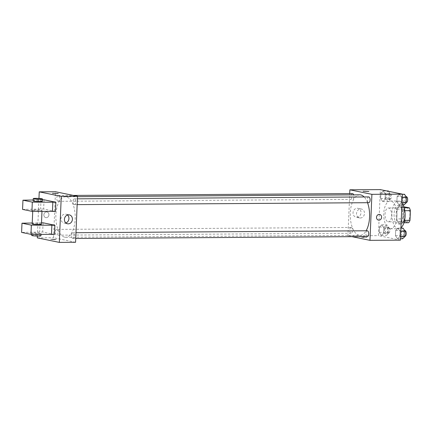 <?xml version="1.0" encoding="UTF-8"?>
<svg xmlns="http://www.w3.org/2000/svg" width="432" height="432" viewBox="0 0 432 432"><rect width="100%" height="100%" fill="white"/><g stroke="black" fill="none" stroke-linecap="round" stroke-linejoin="round"><path stroke-width="0.32" stroke-dasharray="2.16 1.62" d="M388.055 221.794A6.934 3.316 -90.4 0 0 388.39 221.827A6.934 3.316 -90.4 0 0 391.662 214.871A6.934 3.316 -90.4 0 0 388.298 207.954A6.934 3.316 -90.4 0 0 385.031 214.564A6.934 3.316 -90.4 0 0 388.055 221.794M406.328 221.675A6.934 3.316 -90.4 0 0 406.663 221.708A6.934 3.316 -90.4 0 0 409.936 214.747A6.934 3.316 -90.4 0 0 406.571 207.835A6.934 3.316 -90.4 0 0 403.304 214.445A6.934 3.316 -90.4 0 0 406.328 221.675M404.811 210.703L404.309 210.703A8.953 4.282 -90.4 0 0 403.159 207.808L398.52 206.858A8.953 4.282 -90.4 0 0 397.148 209.234L396.743 218.921L402.835 218.878L403.24 209.196A8.953 4.282 -90.4 0 1 404.611 206.82M408.623 222.723L403.985 221.773A8.953 4.282 -90.4 0 1 402.835 218.878M404.309 210.703L403.904 220.39L404.6 220.385M403.979 222.755L397.894 221.81L403.985 221.773M402.532 222.766A8.953 4.282 -90.4 0 0 403.904 220.39M396.743 218.921A8.953 4.282 -90.4 0 0 397.894 221.81M404.93 215.714A9.245 4.423 89.6 0 1 400.588 224.057A9.245 4.423 89.6 0 1 396.106 214.839A9.245 4.423 89.6 0 1 400.464 205.567A9.245 4.423 89.6 0 1 404.93 215.714M402.899 215.73A9.245 4.423 -90.4 0 0 398.434 205.578A9.245 4.423 -90.4 0 0 394.076 214.385A9.245 4.423 -90.4 0 0 398.11 224.03A9.245 4.423 -90.4 0 0 398.558 224.073A9.245 4.423 -90.4 0 0 402.899 215.73M397.148 209.234L403.24 209.196M403.159 207.808L404.179 207.803M398.52 206.858L403.871 206.825M403.078 204.898A13.873 6.631 -90.4 0 0 398.407 200.956A13.873 6.631 -90.4 0 0 391.867 214.169A13.873 6.631 -90.4 0 0 397.921 228.631A13.873 6.631 -90.4 0 0 398.59 228.695A13.873 6.631 -90.4 0 0 400.945 227.772M389.799 228.685A13.873 6.631 -90.4 0 0 390.469 228.749A13.873 6.631 -90.4 0 0 397.008 214.834A13.873 6.631 -90.4 0 0 390.285 201.01A13.873 6.631 -90.4 0 0 383.746 214.223A13.873 6.631 -90.4 0 0 389.799 228.685M399.411 194.297L401.506 197.402L401.285 202.716L398.968 204.925L396.878 201.814L397.1 196.501L399.411 194.297L401.506 197.402L401.285 202.716L398.968 204.925L396.878 201.814L397.1 196.501L399.411 194.297L402.349 194.276M383.2 190.971L385.295 194.076L385.069 199.39L382.757 201.593L380.668 198.488L380.889 193.174L383.2 190.971L385.295 194.076L385.069 199.39L382.757 201.593L380.668 198.488L380.889 193.174L383.2 190.971L386.824 190.944M400.426 240.143L378.4 235.624L380.327 189.61M397.996 228.161L400.086 231.271L399.865 236.585L397.548 238.788L395.458 235.678L395.68 230.364L397.996 228.161L400.086 231.271L399.865 236.585L397.548 238.788L395.458 235.678L395.68 230.364L397.996 228.161L400.928 228.145M381.78 224.834L383.875 227.945L383.654 233.258L381.337 235.462L379.247 232.351L379.469 227.038L381.78 224.834L383.875 227.945L383.654 233.258L381.337 235.462L379.247 232.351L379.469 227.038L381.78 224.834L386.856 224.802L388.951 227.907L388.724 233.221L386.413 235.429L384.323 232.319L384.545 227.005L386.856 224.802M359.786 194.827A20.25 9.682 -90.4 0 0 350.244 214.121A20.25 9.682 -90.4 0 0 359.078 235.235A20.25 9.682 -90.4 0 0 360.056 235.327A20.25 9.682 -90.4 0 0 366.109 230.791M367.524 202.705A20.25 9.682 -90.4 0 0 364.144 196.949M352.042 236.666L347.944 235.823L349.715 193.612M352.507 193.59A2.889 1.382 -90.4 0 0 351.146 196.344A2.889 1.382 -90.4 0 0 352.404 199.357A2.889 1.382 -90.4 0 0 352.544 199.373A2.889 1.382 -90.4 0 0 353.754 197.834A2.889 1.382 -90.4 0 0 353.662 194.87M368.717 196.922A2.889 1.382 -90.4 0 0 367.357 199.67A2.889 1.382 -90.4 0 0 368.615 202.684M367.297 230.785A2.889 1.382 -90.4 0 0 365.936 233.539A2.889 1.382 -90.4 0 0 367.195 236.552M351.227 227.47A2.889 1.382 89.6 0 1 352.485 230.483A2.889 1.382 89.6 0 1 351.124 233.237A2.889 1.382 89.6 0 1 349.726 230.359A2.889 1.382 89.6 0 1 351.086 227.459A2.889 1.382 89.6 0 1 351.227 227.47M347.944 235.823L378.4 235.624M356.837 217.291A4.547 3.974 101.6 0 0 360.99 213.154A4.547 3.974 101.6 0 0 357.944 208.31A4.547 3.974 101.6 0 0 353.138 211.966A4.547 3.974 101.6 0 0 356.114 217.215A4.547 3.974 101.6 0 0 356.837 217.291M361.514 237.427L366.935 237.53L364.057 237.152L361.514 237.427L366.935 237.53L364.057 237.152L361.514 237.427M368.863 191.522L363.091 191.273M360.32 218.003A4.547 3.974 101.6 0 0 364.468 213.867A4.547 3.974 101.6 0 0 361.422 209.029A4.547 3.974 101.6 0 0 356.616 212.679A4.547 3.974 101.6 0 0 359.597 217.933A4.547 3.974 101.6 0 0 360.32 218.003M378.475 220.115L378.475 220.115A2.889 2.527 -78.4 0 1 376.58 216.778A2.889 2.527 -78.4 0 1 379.636 214.456L379.636 214.456M64.687 237.168A20.25 9.682 -90.4 0 0 65.664 237.265A20.25 9.682 -90.4 0 0 75.217 216.95A20.25 9.682 -90.4 0 0 65.399 196.765A20.25 9.682 -90.4 0 0 55.852 216.054A20.25 9.682 -90.4 0 0 64.687 237.168M56.835 229.408A2.889 1.382 89.6 0 1 58.099 232.421A2.889 1.382 89.6 0 1 56.732 235.175A2.889 1.382 89.6 0 1 55.334 232.292A2.889 1.382 89.6 0 1 56.695 229.392A2.889 1.382 89.6 0 1 56.835 229.408M74.228 204.622A2.889 1.382 -90.4 0 0 74.363 204.633A2.889 1.382 -90.4 0 0 75.73 201.739A2.889 1.382 -90.4 0 0 74.326 198.855A2.889 1.382 -90.4 0 0 72.965 201.609A2.889 1.382 -90.4 0 0 74.228 204.622M72.808 238.486A2.889 1.382 -90.4 0 0 72.949 238.502A2.889 1.382 -90.4 0 0 74.309 235.602A2.889 1.382 -90.4 0 0 72.905 232.724A2.889 1.382 -90.4 0 0 71.545 235.472A2.889 1.382 -90.4 0 0 72.808 238.486M58.012 201.296A2.889 1.382 -90.4 0 0 58.153 201.307A2.889 1.382 -90.4 0 0 59.519 198.407A2.889 1.382 -90.4 0 0 58.115 195.529A2.889 1.382 -90.4 0 0 56.754 198.283A2.889 1.382 -90.4 0 0 58.012 201.296M75.578 242.282L53.552 237.762L55.48 191.749M67.5 214.99A4.547 3.974 101.6 0 0 65.858 214.164A4.547 3.974 101.6 0 0 61.052 217.814A4.547 3.974 101.6 0 0 64.028 223.069A4.547 3.974 101.6 0 0 64.751 223.139A4.547 3.974 101.6 0 0 65.864 222.955M52.456 193.32L58.234 193.563M43.859 214.823A2.889 2.527 101.6 0 0 45.814 217.636A2.889 2.527 101.6 0 0 48.87 215.314A2.889 2.527 101.6 0 0 46.98 211.977A2.889 2.527 101.6 0 0 43.859 214.823A2.889 2.527 -78.4 0 1 46.98 211.977A2.889 2.527 -78.4 0 1 48.87 215.314A2.889 2.527 -78.4 0 1 45.819 217.636A2.889 2.527 -78.4 0 1 43.859 214.823M37.309 237.87L53.552 237.762M37.39 236.05L38.961 198.445M54.794 239.733L56.306 239.576L53.428 239.198L50.528 239.333L54.794 239.733L50.528 239.328L53.428 239.193L56.306 239.571L54.794 239.733M54.535 234.441L42.692 232.011L21.6 232.411M43.081 222.809L42.692 232.011M55.496 211.437L43.659 209.007L44.042 199.8M41.456 210.271A4.622 0.41 -177.6 0 1 42.017 210.492A4.622 0.41 -177.6 0 1 37.379 210.708A4.622 0.41 -177.6 0 1 32.778 210.109A4.622 0.41 -177.6 0 1 36.266 209.855A4.622 0.41 -177.6 0 1 41.456 210.271M22.567 209.407L43.659 209.007M41.44 224.3A4.622 0.41 2.4 0 0 40.878 224.078A4.622 0.41 2.4 0 0 35.689 223.657A4.622 0.41 2.4 0 0 32.2 223.911M41.499 222.82L32.238 222.993M38.637 233.761A4.622 0.41 2.4 0 0 41.051 233.501A4.622 0.41 2.4 0 0 36.45 232.897A4.622 0.41 2.4 0 0 31.811 233.113A4.622 0.41 2.4 0 0 38.637 233.761M40.954 235.802A4.622 0.41 2.4 0 0 36.353 235.197A4.622 0.41 2.4 0 0 31.714 235.413M42.401 201.29A4.622 0.41 2.4 0 0 37.8 200.686A4.622 0.41 2.4 0 0 33.161 200.902M42.466 199.811L33.199 199.989M40.997 199.822L40.613 209.023M40.036 222.831L39.647 232.033M386.516 232.988A2.889 1.382 -90.4 0 0 386.656 233.005A2.889 1.382 -90.4 0 0 388.017 230.105A2.889 1.382 -90.4 0 0 386.618 227.227A2.889 1.382 -90.4 0 0 385.252 229.975A2.889 1.382 -90.4 0 0 386.516 232.988M383.875 227.945L388.951 227.907M383.654 233.258L388.724 233.221M381.337 235.462L386.413 235.429M379.247 232.351L384.323 232.319M379.469 227.038L384.545 227.005M388.546 232.978A2.889 1.382 -90.4 0 0 388.687 232.988A2.889 1.382 -90.4 0 0 390.047 230.094A2.889 1.382 -90.4 0 0 388.649 227.21A2.889 1.382 -90.4 0 0 387.283 229.964A2.889 1.382 -90.4 0 0 388.546 232.978M388.519 191.295L390.371 194.044L390.145 199.357L387.833 201.56L385.744 198.455L385.965 193.142L388.276 190.933M387.936 199.125A2.889 1.382 -90.4 0 0 388.076 199.136A2.889 1.382 -90.4 0 0 389.437 196.241A2.889 1.382 -90.4 0 0 388.039 193.358A2.889 1.382 -90.4 0 0 386.672 196.112A2.889 1.382 -90.4 0 0 387.936 199.125M385.295 194.076L390.371 194.044M385.069 199.39L390.145 199.357M382.757 201.593L387.833 201.56M380.668 198.488L385.744 198.455M380.889 193.174L385.965 193.142M389.966 199.109A2.889 1.382 -90.4 0 0 390.107 199.125A2.889 1.382 -90.4 0 0 391.468 196.225A2.889 1.382 -90.4 0 0 390.069 193.347A2.889 1.382 -90.4 0 0 388.703 196.096A2.889 1.382 -90.4 0 0 389.966 199.109M402.624 238.756L400.534 235.645L400.756 230.332L403.072 228.128M402.727 236.315A2.889 1.382 -90.4 0 0 402.867 236.331A2.889 1.382 -90.4 0 0 404.228 233.431A2.889 1.382 -90.4 0 0 402.829 230.553A2.889 1.382 -90.4 0 0 401.468 233.307A2.889 1.382 -90.4 0 0 402.727 236.315M400.086 231.271L400.799 231.266M399.865 236.585L400.572 236.579M397.548 238.788L400.48 238.766M395.458 235.678L400.534 235.645M395.68 230.364L400.756 230.332M404.86 230.537A2.889 1.382 -90.4 0 0 403.499 233.291A2.889 1.382 -90.4 0 0 404.757 236.304A2.889 1.382 -90.4 0 0 404.897 236.32A2.889 1.382 -90.4 0 0 404.946 236.315M404.044 204.887L401.954 201.782L402.176 196.468L404.487 194.265M404.147 202.451A2.889 1.382 -90.4 0 0 404.287 202.468A2.889 1.382 -90.4 0 0 405.648 199.568A2.889 1.382 -90.4 0 0 404.249 196.684A2.889 1.382 -90.4 0 0 402.883 199.438A2.889 1.382 -90.4 0 0 404.147 202.451M401.506 197.402L402.214 197.402M401.285 202.716L401.992 202.711M398.968 204.925L401.9 204.903M396.878 201.814L401.954 201.782M397.1 196.501L402.176 196.468M406.28 196.673A2.889 1.382 -90.4 0 0 404.914 199.427A2.889 1.382 -90.4 0 0 406.177 202.441A2.889 1.382 -90.4 0 0 406.318 202.451A2.889 1.382 -90.4 0 0 406.366 202.451M406.571 207.835L388.298 207.954M406.663 221.708L388.39 221.827M398.558 224.073L400.588 224.057M398.434 205.578L400.464 205.567M390.469 228.749L398.59 228.695M390.285 201.01L398.407 200.956M361.422 209.029L357.944 208.31M359.597 217.933L356.114 217.215M65.664 237.265L360.056 235.327M65.399 196.765L77.49 196.684M351.086 227.459L56.695 229.392M351.124 233.237L56.732 235.175M74.363 204.633L77.161 204.617M74.326 198.855L77.404 198.833M72.949 238.502L75.74 238.48M72.905 232.724L75.983 232.702M58.153 201.307L352.544 199.373M58.115 195.529L73.413 195.426M69.336 214.877L65.858 214.164M67.511 223.781L64.028 223.069M32.778 210.109L32.724 211.334M42.017 210.492L41.98 211.388M41.013 234.398L41.051 233.501M31.763 234.338L31.811 233.113M386.656 233.005L388.687 232.988M386.618 227.227L388.649 227.21M388.076 199.136L390.107 199.125M388.039 193.358L390.069 193.347M402.867 236.331L404.897 236.32M402.829 230.553L404.692 230.537M404.287 202.468L406.318 202.451M404.249 196.684L406.112 196.673"/><path stroke-width="0.65" d="M403.871 206.825L409.25 207.77A8.953 4.282 -90.4 0 1 410.4 210.665L409.995 220.347A8.953 4.282 -90.4 0 1 408.623 222.723L403.979 222.755M404.6 220.385L409.995 220.347M404.811 210.703L410.4 210.665M404.179 207.803L409.25 207.77M400.945 227.772A13.873 6.631 -90.4 0 0 403.078 204.898M349.715 193.612L349.871 189.81L380.327 189.61L402.354 194.13L400.426 240.143L369.97 240.343L352.042 236.666M349.871 189.81L371.898 194.335L402.354 194.13M371.898 194.335L369.97 240.343M379.636 214.456A2.889 2.527 -78.4 0 1 381.569 217.534A2.889 2.527 -78.4 0 1 378.934 220.163A2.889 2.527 -78.4 0 1 378.475 220.115A2.889 2.527 -78.4 0 1 376.58 216.778A2.889 2.527 -78.4 0 1 379.636 214.456A2.889 2.527 -78.4 0 1 381.569 217.534A2.889 2.527 -78.4 0 1 378.934 220.163A2.889 2.527 -78.4 0 1 378.475 220.115M366.109 230.791A20.25 9.682 -90.4 0 0 367.524 202.705M364.144 196.949A20.25 9.682 -90.4 0 0 359.786 194.827L77.49 196.684M353.662 194.87A2.889 1.382 -90.4 0 0 352.507 193.59L73.413 195.426M368.615 202.684A2.889 1.382 -90.4 0 0 368.755 202.7A2.889 1.382 -90.4 0 0 370.116 199.8A2.889 1.382 -90.4 0 0 368.717 196.922L77.404 198.833M367.195 236.552A2.889 1.382 -90.4 0 0 367.335 236.563A2.889 1.382 -90.4 0 0 368.701 233.663A2.889 1.382 -90.4 0 0 367.297 230.785L75.983 232.702M363.091 191.279L368.863 191.516M38.961 198.445L39.242 191.857L55.48 191.749L77.506 196.268L75.578 242.282L59.335 242.39L37.309 237.87L37.39 236.05M68.234 223.852A4.547 3.974 -78.4 0 1 67.511 223.781A4.547 3.974 -78.4 0 1 64.53 218.533A4.547 3.974 -78.4 0 1 69.336 214.877A4.547 3.974 -78.4 0 1 72.382 219.715A4.547 3.974 -78.4 0 1 68.234 223.852M39.242 191.857L61.268 196.376L77.506 196.268M61.268 196.376L59.335 242.39M65.864 222.955A4.547 3.974 101.6 0 0 68.834 219.413A4.547 3.974 101.6 0 0 67.5 214.99M58.234 193.563L52.456 193.32M32.238 222.993L21.983 223.209L31.347 225.131L54.918 225.239L43.081 222.809L41.499 222.82M54.918 225.239L54.535 234.441L30.964 234.333L21.6 232.411L21.983 223.209M33.199 199.989L22.95 200.205L32.314 202.127L55.885 202.23L44.042 199.8L42.466 199.811M55.885 202.23L55.496 211.437L31.925 211.329L22.567 209.407L22.95 200.205M32.724 211.334L32.2 223.911A4.622 0.41 2.4 0 0 32.756 224.132A4.622 0.41 2.4 0 0 37.946 224.548A4.622 0.41 2.4 0 0 41.44 224.3L41.98 211.388M31.763 234.338L31.714 235.413A4.622 0.41 2.4 0 0 38.54 236.061A4.622 0.41 2.4 0 0 40.954 235.802L41.013 234.398M33.259 198.601L33.161 200.902A4.622 0.41 2.4 0 0 33.723 201.123A4.622 0.41 2.4 0 0 39.987 201.55A4.622 0.41 2.4 0 0 42.401 201.29L42.498 198.99A4.622 0.41 -177.6 0 1 40.079 199.249A4.622 0.41 -177.6 0 1 33.259 198.601A4.622 0.41 -177.6 0 1 37.897 198.385A4.622 0.41 -177.6 0 1 42.498 198.99M52.839 202.252L52.45 211.453M32.314 202.127L31.925 211.329M31.347 225.131L30.964 234.333M51.872 225.261L51.489 234.463M386.824 190.944L388.276 190.933L388.519 191.295M400.928 228.145L403.072 228.128L405.162 231.239L404.941 236.552L402.624 238.756L400.48 238.766M400.799 231.266L405.162 231.239M400.572 236.579L404.941 236.552M404.946 236.315A2.889 1.382 -90.4 0 0 406.258 233.366A2.889 1.382 -90.4 0 0 404.86 230.537L404.692 230.537M402.349 194.276L404.487 194.265L406.582 197.37L406.355 202.684L404.044 204.887L401.9 204.903M402.214 197.402L406.582 197.37M401.992 202.711L406.355 202.684M406.366 202.451A2.889 1.382 -90.4 0 0 407.678 199.498A2.889 1.382 -90.4 0 0 406.28 196.673L406.112 196.673M77.161 204.617L368.755 202.7M75.74 238.48L367.335 236.563"/></g></svg>
